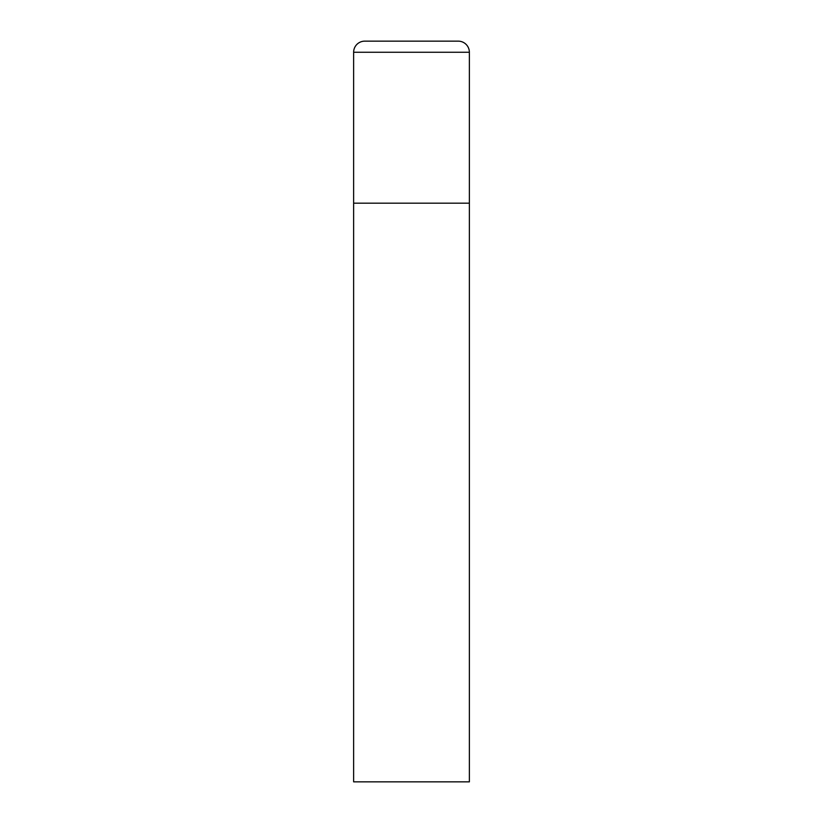 <?xml version="1.0" encoding="UTF-8"?>
<svg xmlns="http://www.w3.org/2000/svg" width="823" height="823" viewBox="0 0 823 823"><rect width="100%" height="100%" fill="white"/><g stroke="black" fill="none" stroke-linecap="round" stroke-linejoin="round"><path stroke-width="1.23" d="M353.633 52.261L353.633 781.85L469.367 781.85L469.367 203.178L353.633 203.178L469.367 203.178L469.367 52.261A11.111 11.111 0 0 0 458.257 41.15L364.743 41.15A11.111 11.111 0 0 0 353.633 52.261L469.367 52.261"/></g></svg>
